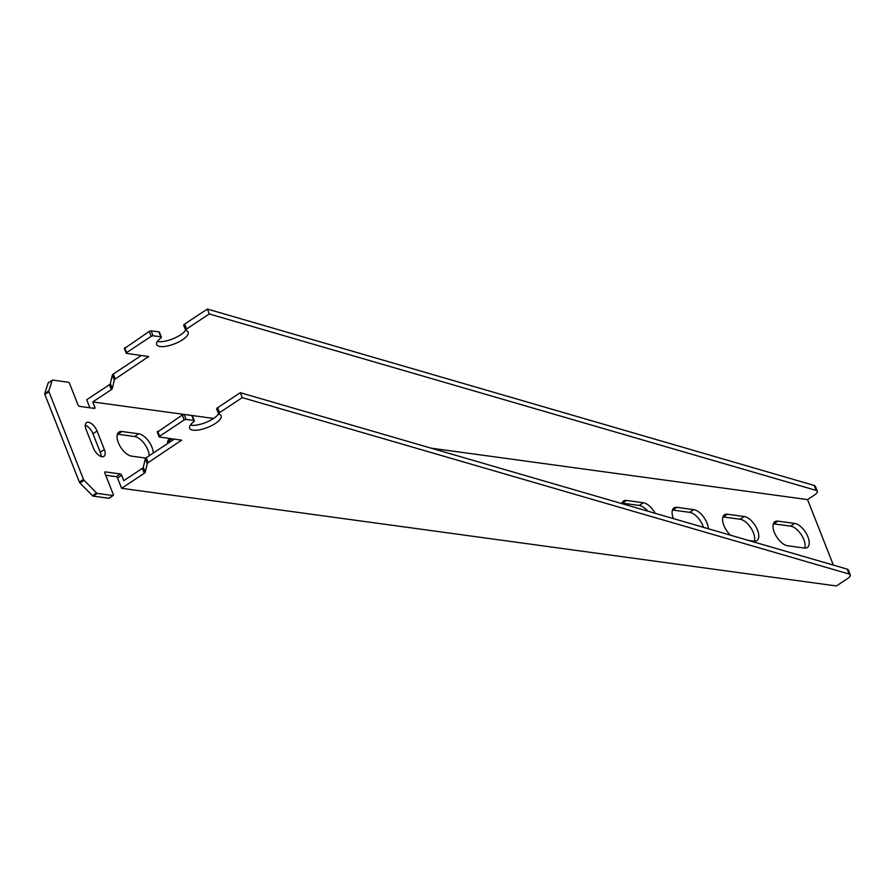 <?xml version="1.0" encoding="UTF-8"?>
<svg xmlns="http://www.w3.org/2000/svg" width="895" height="895" viewBox="0 0 895 895"><rect width="100%" height="100%" fill="white"/><g stroke="black" fill="none" stroke-linecap="round" stroke-linejoin="round"><path stroke-width="1.34" d="M48.52 382.803A1.41 0.694 56.5 0 0 48.263 382.859A1.41 0.694 56.5 0 0 48.095 383.082L44.75 393.599A1.41 0.694 56.5 0 0 44.851 394.438L79.375 482.103A1.41 0.694 56.5 0 0 79.968 483.009L92.453 495.685A1.41 0.694 56.5 0 0 93.192 496.121L108.821 498.258A1.41 0.694 56.5 0 0 109.112 498.202A1.41 0.694 56.5 0 0 109.279 497.956M89.892 407.796L86.714 399.729L109.403 384.693A2.819 0.973 -21.5 0 0 110.365 383.664L112.334 375.072A2.819 0.973 158.5 0 1 113.296 374.054L141.41 355.416M121.608 488.301L836.422 585.956L847.42 578.673A8.469 2.931 -21.5 0 0 850.25 574.881A8.469 2.931 -21.5 0 0 849.131 574.042L242.232 397.615L219.566 412.64A2.819 0.973 -21.5 0 0 218.626 413.904A2.819 0.973 -21.5 0 0 218.984 414.172A16.927 5.851 158.5 0 1 221.132 415.828A16.927 5.851 158.5 0 1 207.528 427.474A16.927 5.851 158.5 0 1 189.639 428.235A16.927 5.851 158.5 0 1 193.644 421.836A2.819 0.973 -21.5 0 0 194.316 420.762A2.819 0.973 -21.5 0 0 193.734 420.437L186.048 419.386L184.18 419.956L159.612 436.234L159.433 437.028L181.584 440.172L148.178 462.625A2.819 0.973 -21.5 0 0 147.227 463.655L145.247 472.236A2.819 0.973 158.5 0 1 144.296 473.265L121.608 488.301L117.547 478.008A1.41 0.694 -123.5 0 0 116.227 476.666L105.7 475.223M754.317 541.206A14.107 6.947 56.5 0 0 750.95 528.005A14.107 6.947 56.5 0 0 740.12 519.245L723.305 516.941A14.107 6.947 56.5 0 0 722.914 516.907M703.47 527.334A14.107 6.947 56.5 0 0 689.665 512.354L672.85 510.049A14.107 6.947 56.5 0 0 672.458 510.016M647.734 511.134A14.107 6.947 56.5 0 0 639.209 505.462L622.394 503.158A14.107 6.947 56.5 0 0 622.003 503.124M170.755 441.459L168.271 441.123A14.107 6.947 56.5 0 0 167.88 441.078M804.773 548.098A14.107 6.947 56.5 0 0 801.405 534.897A14.107 6.947 56.5 0 0 790.587 526.137L773.761 523.843A14.107 6.947 56.5 0 0 773.369 523.799M149.185 455.745A14.107 6.947 56.5 0 0 134.63 436.525L117.816 434.22A14.107 6.947 56.5 0 0 117.424 434.187M101.068 456.528A9.174 4.52 56.5 0 0 100.229 452.221L92.957 433.739A9.174 4.52 56.5 0 0 85.282 425.226M213.592 418.446L92.756 401.944L94.859 407.303A1.41 0.694 -123.5 0 1 94.803 408.366A1.41 0.694 -123.5 0 1 94.512 408.422L79.375 406.352A1.41 0.694 -123.5 0 1 78.044 405.01L69.597 383.575A1.41 0.694 56.5 0 0 68.277 382.232L52.648 380.095A1.41 0.694 56.5 0 0 52.357 380.151A1.41 0.694 56.5 0 0 52.19 380.375L48.845 390.891A1.41 0.694 56.5 0 0 48.945 391.719L83.47 479.384A1.41 0.694 56.5 0 0 84.063 480.291L96.548 492.966A1.41 0.694 56.5 0 0 97.286 493.413L112.915 495.55A1.41 0.694 56.5 0 0 113.206 495.494A1.41 0.694 56.5 0 0 113.273 494.432L104.827 472.996A1.41 0.694 -123.5 0 1 104.894 471.933A1.41 0.694 -123.5 0 1 105.185 471.878L120.322 473.947A1.41 0.694 -123.5 0 1 121.642 475.301L123.756 480.66L142.361 468.342A2.819 0.973 158.5 0 0 143.312 467.313L145.292 458.721A2.819 0.973 -21.5 0 1 146.243 457.703L174.368 439.065M833.368 565.103L807.57 499.6L431.144 448.171M145.751 458.072L131.61 456.148A14.107 6.947 -123.5 0 1 119.505 445.207A14.107 6.947 -123.5 0 1 118.968 432.072A14.107 6.947 -123.5 0 1 121.899 431.513L138.725 433.806A14.107 6.947 -123.5 0 1 153.28 453.038M794.682 523.43A14.107 6.947 -123.5 0 1 806.775 534.371A14.107 6.947 -123.5 0 1 807.324 547.505A14.107 6.947 -123.5 0 1 804.381 548.053L787.566 545.76A14.107 6.947 -123.5 0 1 775.462 534.818A14.107 6.947 -123.5 0 1 774.913 521.684A14.107 6.947 -123.5 0 1 777.856 521.125L794.682 523.43L790.587 526.137M167.51 443.607A14.107 6.947 -123.5 0 1 169.423 438.964A14.107 6.947 -123.5 0 1 170.374 438.516M621.857 503.605A14.107 6.947 -123.5 0 1 623.546 500.999A14.107 6.947 -123.5 0 1 626.489 500.45L643.304 502.744A14.107 6.947 -123.5 0 1 655.196 513.305M673.42 518.597A14.107 6.947 -123.5 0 1 674.002 507.901A14.107 6.947 -123.5 0 1 676.944 507.342L693.759 509.635A14.107 6.947 -123.5 0 1 708.314 528.744M730.51 535.199A14.107 6.947 -123.5 0 1 724.458 514.793A14.107 6.947 -123.5 0 1 727.4 514.233L744.215 516.527A14.107 6.947 -123.5 0 1 756.32 527.479A14.107 6.947 -123.5 0 1 756.868 540.614A14.107 6.947 -123.5 0 1 753.926 541.162L748.488 540.423M86.11 429.533A9.174 4.52 -123.5 0 1 86.513 422.641A9.174 4.52 -123.5 0 1 97.052 431.032L104.323 449.503A9.174 4.52 -123.5 0 1 103.921 456.405A9.174 4.52 -123.5 0 1 93.393 448.015L86.11 429.533M817.303 491.232L815.356 486.309A8.469 2.931 158.5 0 0 814.237 485.47L816.173 490.393A8.469 2.931 -21.5 0 1 817.303 491.232A8.469 2.931 -21.5 0 1 814.472 495.024L807.57 499.6M816.173 490.393L209.285 313.966L186.619 328.991A2.819 0.973 158.5 0 0 185.679 330.255A2.819 0.973 158.5 0 0 186.037 330.523A16.927 5.851 -21.5 0 1 188.185 332.179A16.927 5.851 -21.5 0 1 174.581 343.825A16.927 5.851 -21.5 0 1 156.681 344.586A16.927 5.851 -21.5 0 1 160.697 338.187A2.819 0.973 158.5 0 0 161.357 337.113A2.819 0.973 158.5 0 0 160.787 336.788L153.09 335.737L151.233 336.307L126.665 352.585L126.486 353.38L148.637 356.523L115.231 378.977A2.819 0.973 158.5 0 0 114.28 380.006L112.3 388.587A2.819 0.973 -21.5 0 1 111.349 389.616L92.756 401.944M217.049 409.25A2.819 0.973 -21.5 0 1 216.679 408.97A2.819 0.973 -21.5 0 1 217.63 407.706L240.296 392.692L847.185 569.119L849.131 574.042M850.25 574.881L848.315 569.958A8.469 2.931 158.5 0 0 847.185 569.119M157.486 432.095L182.233 415.023L184.101 414.463L191.787 415.515A2.819 0.973 -21.5 0 1 192.369 415.839L194.316 420.762M190.366 425.103A16.927 5.851 158.5 0 0 205.805 422.462A16.927 5.851 158.5 0 0 218.604 413.826M161.357 337.113L159.422 332.19A2.819 0.973 158.5 0 0 158.84 331.866L151.154 330.814L149.286 331.374L124.539 348.446M185.645 330.177A16.927 5.851 -21.5 0 1 172.858 338.813A16.927 5.851 -21.5 0 1 157.419 341.454M814.237 485.47L207.349 309.043L184.683 324.057A2.819 0.973 158.5 0 0 183.732 325.321L185.679 330.255M240.296 392.692L242.232 397.615M209.285 313.966L207.349 309.043M121.642 475.301L117.547 478.008M94.859 407.303L93.404 408.277M740.12 519.245L744.215 516.527M723.305 516.941L727.4 514.233M689.665 512.354L693.759 509.635M672.85 510.049L676.944 507.342M639.209 505.462L643.304 502.744M622.394 503.158L626.489 500.45M168.271 441.123L171.874 438.729M773.761 523.843L777.856 521.125M134.63 436.525L138.725 433.806M117.816 434.22L121.899 431.513M92.957 433.739L97.052 431.032M100.229 452.221L104.323 449.503M84.063 480.291L79.968 483.009M83.47 479.384L79.375 482.103M96.548 492.966L92.453 495.685M97.286 493.413L93.192 496.121M112.915 495.55L108.821 498.258M120.322 473.947L116.227 476.666M52.19 380.375L48.095 383.082M48.845 390.891L44.75 393.599M48.945 391.719L44.851 394.438M111.349 389.616L109.403 384.693M112.3 388.587L110.365 383.664M114.28 380.006L112.334 375.072M115.231 378.977L113.296 374.054M148.167 357.161L147.82 356.288M126.665 352.585L124.718 347.652M151.233 336.307L149.286 331.374M153.09 335.737L151.154 330.814M160.787 336.788L158.84 331.866M186.619 328.991L184.683 324.057M217.63 407.706L219.566 412.64M191.787 415.515L193.734 420.437M184.101 414.463L186.048 419.386M182.233 415.023L184.18 419.956M157.677 431.3L159.612 436.234M180.768 439.937L181.114 440.81M146.243 457.703L148.178 462.625M145.292 458.721L147.227 463.655M143.312 467.313L145.247 472.236M142.361 468.342L144.296 473.265M113.206 495.494L109.112 498.202M52.357 380.151L48.263 382.859M126.195 353.212L124.248 348.289M216.679 408.97L218.626 413.904M157.207 431.938L159.142 436.861"/></g></svg>
